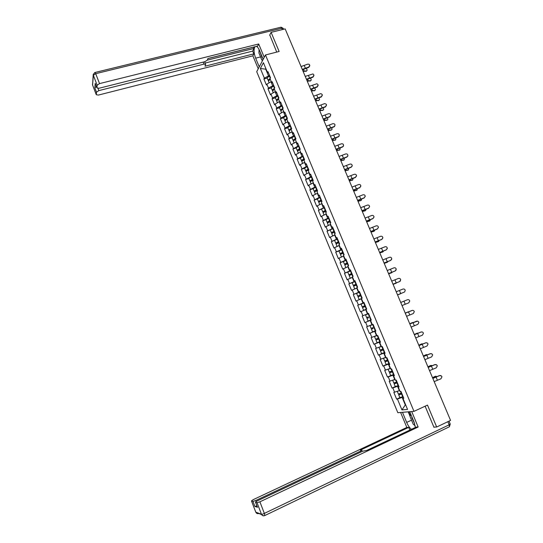 <?xml version="1.0" encoding="UTF-8"?>
<svg xmlns="http://www.w3.org/2000/svg" width="543" height="543" viewBox="0 0 543 543"><rect width="100%" height="100%" fill="white"/><g stroke="black" fill="none" stroke-linecap="round" stroke-linejoin="round"><path stroke-width="0.81" d="M256.724 71.703L397.822 412.7L413.983 411.356L265.473 54.965L256.724 71.703M405.54 404.583L401.942 409.911L407.549 409.408L402.947 398.345L403.788 398.243L400.924 391.354L400.089 391.476L398.263 387.078L398.935 386.582M401.942 409.911L397.428 399.03L396.621 399.132L399.892 397.652M398.745 390.838L393.824 392.385L396.621 399.132M394.625 392.27L392.833 387.94L392.032 388.069L395.365 386.582M395.066 379.387L389.25 381.349L392.032 388.069M390.037 381.206L388.252 376.896L387.464 377.046L390.933 375.525M390.471 368.337L384.695 370.353L387.464 377.046M385.469 370.19L383.684 365.887L382.917 366.07L386.684 364.441M385.897 357.328L380.154 359.405L382.917 366.07M380.915 359.208L379.143 354.925L378.383 355.136L382.951 353.188M381.335 346.366L375.627 348.497L378.383 355.136M376.38 348.273L374.616 344.011L373.869 344.242L380.222 341.574M376.801 335.445L371.127 337.631L373.869 344.242M371.867 337.379L370.102 333.13L369.369 333.388L375.729 330.768M372.274 324.571L366.634 326.805L369.369 333.388M367.367 326.533L365.609 322.298L364.889 322.583L371.249 319.997M362.167 316.019L368.527 313.46L362.167 316.019L364.889 322.583M362.88 315.721L361.136 311.506L360.423 311.811L357.715 305.275L364.081 302.756M364.034 302.648L357.715 305.275M358.414 304.956L356.676 300.754L355.977 301.087L353.276 294.577L359.642 292.1M359.561 291.896L353.276 294.577M353.968 294.231L352.231 290.043L351.545 290.403L348.857 283.914L353.439 282.163M355.108 281.193L348.857 283.914M349.536 283.541L347.812 279.373L347.133 279.76L344.459 273.299L348.239 271.873M350.676 270.529L344.459 273.299M345.124 272.898L343.4 268.751L342.742 269.158L340.074 262.717L343.556 261.427M346.258 259.9L340.074 262.717M340.726 262.296L339.008 258.163L338.364 258.59L335.703 252.183L339.049 250.961M341.852 249.318L335.703 252.183M336.348 251.735L334.637 247.615L333.999 248.07L331.352 241.683L337.583 239.056M337.468 238.777L331.352 241.683M331.983 241.214L330.28 237.108L329.655 237.59L327.015 231.223L333.226 228.562M333.103 228.27L327.015 231.223M327.633 230.727L325.943 226.641L325.325 227.144L322.698 220.804L325.97 219.671M328.753 217.811L322.698 220.804M323.302 220.288L321.619 216.216L321.008 216.738L318.395 210.426L324.544 207.697M324.415 207.385L318.395 210.426M318.992 209.883L317.309 205.824L316.712 206.374L314.105 200.082L317.384 198.989L320.227 197.319M320.099 197.007L314.105 200.082M314.696 199.519L313.019 195.48L312.435 196.05L309.836 189.785L313.114 188.706L315.931 186.989M315.795 186.656L309.836 189.785M310.413 189.195L308.743 185.17L308.173 185.767L305.58 179.523L308.858 178.464M311.512 176.353L305.58 179.523M306.143 178.912L304.48 174.9L303.924 175.518L301.345 169.294L304.623 168.255M307.243 166.09L301.345 169.294M301.894 168.663L300.238 164.665L299.688 165.31L297.123 159.106L300.401 158.088M302.987 155.861L297.123 159.106M297.666 158.454L296.01 154.47L295.473 155.135L292.915 148.958L296.193 147.961M298.752 145.667L292.915 148.958M293.444 148.28L291.801 144.316L291.272 145.001L288.72 138.852L292.005 137.868M294.53 135.519L289.243 138.153L288.72 138.852M289.243 138.153L287.607 134.196L287.084 134.908L284.546 128.779L287.824 127.815M290.322 125.406L285.055 128.053L284.546 128.779M285.055 128.053L283.426 124.116L282.917 124.849L280.385 118.741L283.67 117.797M286.134 115.326L280.887 118.001L280.385 118.741M280.887 118.001L279.258 114.078L278.763 114.831L276.244 108.743L279.523 107.813M281.96 105.288L276.733 107.982L276.244 108.743M276.733 107.982L275.111 104.073L274.622 104.847L272.111 98.785L275.396 97.869M277.799 95.29L272.593 97.998L272.111 98.785M272.593 97.998L270.977 94.102L270.502 94.896L267.998 88.862L271.283 87.966M273.652 85.326L268.466 88.054L267.998 88.862M268.466 88.054L266.857 84.172L266.396 84.986L263.898 78.973L267.183 78.097M269.525 75.402L264.36 78.144L263.898 78.973M264.36 78.144L260.355 68.493L263.416 62.703L267.482 72.49L268.452 72.823M281.03 110.249L280.419 109.978L283.147 108.166L280.575 101.975L280.066 102.763L278.423 98.799L278.926 97.998L276.353 91.821L275.858 92.636L274.215 88.685L274.71 87.864L272.152 81.708L271.663 82.543L270.027 78.613L270.509 77.764L267.957 71.635L267.482 72.49M283.154 108.172L282.638 108.953L284.294 112.93L285.231 113.168M371.283 320.078L370.53 320.37L371.276 320.065L368.493 313.379L367.754 313.691L365.975 309.408L366.708 309.089L363.939 302.417L363.206 302.75L361.434 298.487L362.161 298.141L359.391 291.496L358.679 291.856L356.914 287.607L357.62 287.233L354.871 280.616L354.165 281.002L352.407 276.767L353.106 276.373L350.364 269.776L349.672 270.19L347.92 265.975L348.606 265.554L345.871 258.984L345.192 259.425L343.447 255.224L344.126 254.776L341.404 248.232L340.732 248.694L338.995 244.513L339.66 244.038L336.945 237.522L336.293 238.01L334.563 233.843L335.207 233.347L332.513 226.852L331.868 227.368L330.144 223.214L330.782 222.691L328.094 216.223L327.456 216.759L325.739 212.625L326.37 212.082L323.689 205.641L323.065 206.197L321.354 202.077L321.972 201.507L319.304 195.093L318.693 195.677L316.99 191.57L317.594 190.98L314.933 184.586L314.336 185.197L312.639 181.104L313.23 180.486L310.582 174.12L309.992 174.751L308.302 170.678L308.886 170.04L306.245 163.694L305.668 164.353L303.985 160.294L304.555 159.628L301.928 153.309L301.365 153.988L299.682 149.949L300.245 149.257L297.625 142.965L297.069 143.664L295.399 139.639L295.949 138.927L293.335 132.655L292.799 133.381L291.129 129.37L291.666 128.637L289.066 122.392L288.537 123.139L286.874 119.141L287.403 118.388L284.81 112.163L284.294 112.93M370.53 320.37L372.322 324.673L373.075 324.388L375.871 331.115L375.111 331.379L376.903 335.696L377.67 335.438L380.48 342.192L379.7 342.429L381.505 346.767L382.286 346.536L385.102 353.31L384.315 353.527L386.121 357.878L386.915 357.674L389.745 364.475L388.944 364.665L390.763 369.03L391.564 368.853L394.408 375.688L393.594 375.851L395.419 380.236L396.234 380.086L399.091 386.942L398.263 387.078M398.616 385.801L397.537 386.283L399.343 390.627M397.537 386.283L392.833 387.94M394.008 374.731L392.935 375.206L394.734 379.53M392.935 375.206L388.252 376.896M393.594 375.851L394.279 375.383M389.426 363.708L388.347 364.17L390.139 368.48M388.347 364.17L383.684 365.887M388.944 364.665L389.643 364.231M384.858 352.719L383.779 353.181L385.564 357.47M383.779 353.181L379.143 354.925M384.315 353.527L385.028 353.126M380.304 341.778L379.231 342.233L381.01 346.509M379.231 342.233L374.616 344.011M379.7 342.429L380.426 342.063M375.776 330.884L374.697 331.325L376.469 335.588M374.697 331.325L370.102 333.13M375.111 331.379L375.837 331.04M371.256 320.024L370.183 320.465L371.941 324.707M370.183 320.465L365.609 322.298M366.016 309.51L365.683 309.639L367.441 313.868M365.683 309.639L361.136 311.506M367.754 313.691L368.5 313.399M361.536 298.731L361.204 298.86L362.955 303.075M361.204 298.86L356.676 300.754M363.206 302.75L363.966 302.492M357.016 287.865L355.59 288.509L357.07 287.987L356.737 288.123L358.482 292.317M356.737 288.123L352.231 290.043M358.679 291.856L359.446 291.625M352.624 277.303L352.292 277.425L354.029 281.607M352.292 277.425L347.812 279.373M354.165 281.002L354.946 280.799M348.199 266.647L347.866 266.769L349.597 270.937M347.866 266.769L343.4 268.751M349.672 270.19L350.459 270.014M343.787 256.031L343.454 256.16L345.178 260.301M343.454 256.16L339.008 258.163M345.192 259.425L345.993 259.276M339.389 245.463L339.056 245.585L340.773 249.712M339.056 245.585L334.637 247.615M340.732 248.694L341.547 248.579M335.011 234.929L334.678 235.051L336.389 239.164M334.678 235.051L330.28 237.108M336.293 238.01L337.115 237.922M330.653 224.442L330.314 224.558L332.017 228.657M330.314 224.558L325.943 226.641M331.868 227.368L332.696 227.3M326.302 213.99L325.97 214.105L327.667 218.184M325.97 214.105L321.619 216.216M327.456 216.759L328.298 216.725M321.979 203.577L321.646 203.686L323.336 207.752M321.646 203.686L317.309 205.824M323.065 206.197L323.92 206.191M317.662 193.199L317.329 193.315L319.012 197.367M317.329 193.315L313.019 195.48M318.693 195.677L319.555 195.697M313.372 182.869L313.033 182.977L314.716 187.016M313.033 182.977L308.743 185.17M314.336 185.197L315.205 185.244M309.089 172.572L308.757 172.681L310.426 176.706M308.757 172.681L304.48 174.9M309.992 174.751L310.874 174.826M304.827 162.316L304.494 162.425L306.157 166.429M304.494 162.425L300.238 164.665M305.668 164.353L306.557 164.454M300.578 152.101L300.245 152.203L301.901 156.194M300.245 152.203L296.01 154.47M301.365 153.988L302.261 154.117M296.349 141.92L296.01 142.022L297.666 145.999M296.01 142.022L291.801 144.316M297.069 143.664L297.978 143.82M292.134 131.779L291.795 131.881L293.444 135.845M291.795 131.881L287.607 134.196M292.799 133.381L293.715 133.564M287.933 121.68L287.6 121.775L289.236 125.725M287.6 121.775L283.426 124.116M288.537 123.139L289.467 123.342M283.745 111.614L283.412 111.709L285.048 115.639M283.412 111.709L279.258 114.078M279.577 101.589L279.245 101.677L280.874 105.6M279.245 101.677L275.111 104.073M280.066 102.763L281.016 103.021M275.423 91.597L275.091 91.686L276.713 95.588M275.091 91.686L270.977 94.102M275.858 92.636L276.815 92.921M271.29 81.64L270.95 81.735L272.566 85.618M270.95 81.735L266.857 84.172M271.663 82.543L272.627 82.855M266.07 69.097L265.737 69.185L268.439 75.687M265.948 68.791L265.737 69.185L260.355 68.493M265.473 54.965L279.136 51.483L271.106 32.349L269.654 35.207M271.106 32.349L285.163 28.908L450.561 420.397L436.687 427.022L427.49 405.098L413.983 411.356M433.884 427.124L436.687 427.022M403.239 396.913L402.159 397.401L405.207 404.732L405.587 404.691M402.159 397.401L397.428 399.03M402.947 398.345L403.612 397.822M309.754 65.275L308.791 67.02C310.039 66.076 310.08 65.133 308.913 64.189L307.589 64.189L301.073 66.558M308.791 67.02L302.268 69.395M302.431 69.775L308.879 67.312M303.001 71.133L306.605 70.916C307.379 70.427 307.25 69.619 306.211 68.493M306.469 71.024L303.157 71.5M268.425 81.083L270.312 79.298M268.534 80.486L268.038 80.16L270.088 78.504M267.095 77.887L269.701 75.823M270.115 78.83L269.063 79.997M259.941 51.531L261.841 57.205L262.547 57.802M262.893 59.9L261.76 59.805L258.943 53.031L259.045 49.474M411.825 416.685L411.865 417.961L414.662 423.703M415.191 425.8L413.223 424.226L410.013 416.501L410.807 414.241M259.249 66.87L255.644 58.169C253.839 53.16 253.581 49.365 254.877 46.793L254.898 46.759M263.185 59.336L259.5 50.479C258.549 48.252 257.538 46.881 256.472 46.365M264.244 57.314L258.699 43.976L257.667 46.067L207.921 58.501L207.304 60.137L253.988 48.442L253.5 47.112M205.105 63.069L252.705 51.09L253.988 48.442M252.705 51.09L253.852 53.845L252.875 55.834L98.378 95.079L96.274 94.72L96.505 92.174L94.835 87.81L96.389 86.5M258.244 68.798L252.875 55.834M207.304 60.137L204.887 61.678L99.057 88.251L96.912 87.857L95.222 83.384L94.835 87.81M258.699 43.976L99.518 83.608L97.156 85.21L96.912 87.857M97.971 88.394L98.826 90.62L203.985 64.115L205.648 64.407L205.016 66.205L253.852 53.845M98.826 90.62L96.505 92.174M269.776 34.962L276.733 52.094M207.894 58.576L253.466 47.187M262.344 60.952L261.869 59.811M262.391 59.859L262.622 60.422M409.755 411.709L414.051 422.04L415.368 427.463M411.533 420.146L406.666 422.42C407.969 425.447 409.537 427.755 411.384 429.343M406.666 422.42L402.478 412.313M400.619 412.463L406.822 427.443L408.716 427.368L360.321 450.14L361.814 450.215L360.532 451.158L255.76 500.517L256.14 501.501M409.836 430.07L408.716 427.368M406.822 427.443L253.133 499.689L251.477 500.897L255.801 512.151L261.468 514.269L257.029 502.696L255.481 502.194L257.165 500.958L362.588 451.233L366.878 450.357L416.148 427.09L418.151 427.015L259.907 501.82L264.353 513.413L449.17 424.816L447.853 421.694M411.716 411.546L418.151 427.015M251.504 500.911L252.957 501.379L255.76 500.517M256.92 505.933L254.891 506.443L257.409 507.216M257.029 502.696L259.907 501.82M434.481 427.097L433.979 427.341L425.121 406.198M410.067 416.352L408.193 411.838M408.709 411.798L410.311 415.653M313.929 75.117L312.958 76.855C314.268 75.81 314.248 74.846 312.911 73.95L305.227 76.4M312.958 76.855L306.428 79.244M306.585 79.611L313.039 77.14M318.117 84.986L317.146 86.731C318.517 85.55 318.422 84.559 316.861 83.758L309.401 86.276M317.146 86.731L310.61 89.133M310.752 89.48L317.221 87.002M322.318 94.896L321.347 96.64C322.78 95.276 322.583 94.278 320.757 93.64L313.589 96.192M321.347 96.64L314.797 99.057M314.94 99.389L321.415 96.898M326.54 104.847L325.562 106.584C327.049 104.989 326.73 104.005 324.619 103.625L317.791 106.143M325.562 106.584L319.006 109.021M319.141 109.333L325.63 106.835M330.768 114.831L329.988 116.473C331.25 114.654 330.782 113.725 328.576 113.684L322.013 116.127M329.798 116.569L323.234 119.019M323.356 119.317L329.859 116.806M307.134 80.914L310.705 80.656C311.478 80.215 311.383 79.427 310.42 78.294M310.576 80.758L307.284 81.26M272.532 90.98L274.446 89.235M272.674 90.376L272.152 90.063L274.412 88.353M271.201 87.769L273.828 85.746M274.242 88.747L273.217 89.9M311.282 90.729L314.818 90.43C315.585 90.036 315.531 89.269 314.641 88.129M314.702 90.518L311.424 91.068M276.659 100.917L278.586 99.199M276.842 100.299L276.278 100L278.769 98.242M275.321 97.692L277.968 95.697M278.518 98.65L277.392 99.837M315.442 100.584L318.945 100.245C319.712 99.892 319.684 99.145 318.87 98.011M318.836 100.319L315.578 100.903M280.799 110.887L282.747 109.204M279.455 107.657L282.122 105.688M282.903 108.552L281.281 109.638L281.6 109.808M319.623 110.473L323.085 110.086C323.845 109.774 323.859 109.055 323.112 107.928M322.99 110.161L319.752 110.779M284.953 120.899L286.921 119.25M285.238 120.241L284.58 119.989L287.328 118.204M283.609 117.655L286.297 115.72M287.335 118.483L285.442 119.65L285.835 119.799M323.818 120.397L327.259 119.969C327.999 119.684 328.033 118.992 327.368 117.885M327.151 120.044L323.94 120.689M289.127 130.944L291.184 129.302M289.48 130.259L288.754 130.035L291.516 128.277M287.776 127.686L290.478 125.786M291.611 128.515L289.616 129.696L290.111 129.825M335.024 124.856L334.583 126.499L334.04 126.594L334.529 126.275C335.398 124.462 334.827 123.607 332.818 123.695L326.248 126.152M334.04 126.594L327.47 129.051M327.592 129.336L334.101 126.818M328.026 130.361L331.454 129.886C332.167 129.621 332.221 128.956 331.63 127.883M331.325 129.974L328.142 130.639M293.315 141.024L295.643 139.32M293.749 140.311L292.942 140.128L295.725 138.39M291.958 137.759L294.679 135.893M295.813 138.614L293.804 139.782L294.435 139.87M339.287 134.922L339.049 136.307L338.309 136.653L339.002 136.096C339.558 134.352 338.913 133.571 337.074 133.741L330.497 136.212M338.309 136.653L331.725 139.123M331.841 139.395L338.357 136.863M332.248 140.359L335.669 139.843L335.9 137.922M335.513 139.945L332.357 140.623M297.516 151.144L300.15 149.366M298.053 150.391L297.143 150.248L299.946 148.544M296.152 147.866L298.901 146.033M300.035 148.755L298.012 149.909L298.84 149.929M343.57 145.022L343.461 146.176L342.585 146.746L343.414 145.972C343.733 144.316 343.047 143.603 341.35 143.827L334.766 146.311M342.585 146.746L336.002 149.237M336.103 149.488L342.633 146.949M336.49 150.397L339.891 149.834L340.183 147.995M339.714 149.949L336.592 150.642M304.263 158.929L302.234 160.07L303.401 159.961M301.732 161.305L304.508 159.52M302.41 160.497L301.365 160.416L304.182 158.732M300.367 158.013L303.137 156.214M347.873 155.169L347.832 156.106L346.882 156.879L347.791 155.916C347.941 154.348 347.221 153.689 345.64 153.954L339.049 156.452M346.882 156.879L340.285 159.384M340.386 159.622L346.923 157.07M340.746 160.47L344.14 159.859L344.479 158.115M343.929 159.988L340.841 160.701M308.512 169.144L306.469 170.271L308.207 169.959M305.967 171.507L308.763 169.749M306.829 170.617L305.6 170.617L308.438 168.961M304.596 168.201L307.386 166.436M352.19 165.35L352.183 166.117L351.192 167.047L352.149 165.934C352.176 164.441 351.443 163.837 349.95 164.115L343.346 166.626M351.192 167.047L344.588 169.565M344.683 169.789L351.226 167.23M345.015 170.583L348.396 169.925L348.782 168.269M348.158 170.068L345.11 170.794M312.775 179.4L310.725 180.507L313.019 179.991M311.37 180.738L309.849 180.853L312.707 179.231M310.216 181.742L313.033 180.018M312.076 183.466L312.944 183.025M308.845 178.423L311.648 176.692M356.52 175.579L355.522 177.262L356.507 176.02C356.446 174.595 355.699 174.025 354.274 174.31L347.663 176.842M355.522 177.262L348.911 179.794M348.993 179.998L355.55 177.425M349.305 180.731L352.672 180.025L353.099 178.464M352.407 180.181L349.387 180.928M317.058 189.697L314.994 190.79L317.282 190.24M316.094 190.831L314.119 191.136L316.99 189.534M314.485 192.012L317.322 190.328M316.141 193.912L317.648 193.165M360.864 185.849L359.866 187.511L360.864 186.168C360.735 184.796 359.989 184.253 358.611 184.545L351.993 187.091M359.866 187.511L353.242 190.057M353.323 190.24L359.887 187.661M353.608 190.919L356.961 190.165L357.423 188.706M356.663 190.335L353.683 191.102M321.354 200.028L319.277 201.1L321.565 200.53M321.368 200.774L318.402 201.453L321.293 199.878M318.768 202.329L321.626 200.679M320.275 204.365L321.958 203.523M365.235 196.166L364.224 197.795L365.235 196.369C365.052 195.039 364.299 194.523 362.968 194.822L356.337 197.38M364.224 197.795L357.599 200.353M357.667 200.53L364.244 197.937M357.925 201.141L361.265 200.34L361.753 198.982M360.939 200.53L358 201.31M325.671 210.399L323.58 211.458L325.861 210.86M325.915 211.003L322.705 211.804L325.61 210.263M323.065 212.68L325.943 211.064M324.449 214.838L326.275 213.922M369.613 206.523L368.602 208.118L369.613 206.625C369.396 205.335 368.636 204.84 367.339 205.139L360.701 207.711M368.602 208.118L361.964 210.698M362.032 210.854L368.616 208.247M362.262 211.403L365.588 210.555L366.104 209.306M365.229 210.752L362.33 211.553M329.995 220.811L327.897 221.849L330.171 221.225M330.225 221.354L327.022 222.202L329.947 220.689M327.381 223.071L330.28 221.49M328.651 225.352L330.619 224.361M325.983 219.705L328.875 218.11M374.018 217.051L372.993 218.483L374.012 216.929C373.76 215.673 373 215.191 371.724 215.49L365.086 218.076M372.993 218.483L366.349 221.076M366.41 221.211L373.007 218.605M366.613 221.707L369.926 220.811L370.455 219.664M369.532 221.021L366.674 221.843M334.345 231.257L332.235 232.289L334.495 231.63M334.542 231.746L331.352 232.635L334.298 231.148M331.712 233.504L334.631 231.956M332.886 235.886L334.97 234.834M330.307 230.123L331.352 232.635M378.423 227.402L377.405 228.99L378.423 227.286C378.145 226.051 377.378 225.583 376.129 225.881L369.478 228.488M377.405 228.888L370.754 231.494M370.801 231.617L377.405 228.99M370.984 232.051L374.283 231.101L374.819 230.069M373.855 231.325L371.032 232.166M338.703 241.75L336.585 242.762L338.839 242.076M338.886 242.178L335.703 243.115L338.669 241.655M336.063 243.97L339.002 242.463M337.155 246.454L339.348 245.355M339.382 245.443L338.493 245.843M334.651 240.576L335.703 243.115M382.849 237.929L381.831 239.422L382.849 237.685C382.55 236.47 381.783 236.015 380.555 236.314L373.896 238.934M381.831 239.334L375.172 241.954M375.213 242.056L381.831 239.422M375.369 242.429L378.654 241.431L379.19 240.515M378.186 241.662L375.41 242.531M343.088 252.278L340.95 253.276L343.203 252.556M343.237 252.644L340.067 253.629L343.054 252.196M340.427 254.484L343.386 253.011M340.407 254.436L341.486 257.036L343.733 255.909M343.767 255.991L342.477 256.601M339.008 251.076L341.968 249.59M387.281 248.524L386.27 249.895L387.288 248.131C386.969 246.936 386.202 246.488 384.994 246.787L378.322 249.42M386.277 249.814L379.605 252.454M379.638 252.536L386.27 249.895M379.774 252.848L383.039 251.803L383.562 251.009M382.537 252.047L379.808 252.929M347.479 262.846L345.334 263.83L347.581 263.084M347.608 263.158L344.452 264.183L347.452 262.778M344.805 265.032L347.791 263.593M345.898 267.645L348.138 266.511M348.165 266.572L346.753 267.265M343.386 261.611L346.366 260.165M391.713 259.201L390.722 260.402L391.747 258.617C391.415 257.436 390.648 257.002 389.446 257.301L382.774 259.948M390.736 260.341L384.057 262.988M384.084 263.056L390.722 260.402M384.193 263.307L387.444 262.208L387.946 261.543M386.901 262.459L384.22 263.369M351.891 273.462L349.733 274.419L351.973 273.652M352 273.706L348.85 274.778L351.871 273.407M349.203 275.62L352.21 274.222M350.527 278.192L352.563 277.147M352.583 277.201L351.355 277.833M347.778 272.192L350.778 270.781M396.125 269.986L395.195 270.957L396.22 269.152C395.874 267.984 395.107 267.55 393.919 267.848L387.234 270.516M395.216 270.903L388.523 273.57M388.55 273.618L395.195 270.957M388.625 273.801L392.324 272.124M391.286 272.919L388.645 273.855M356.323 284.111L354.151 285.055L356.384 284.254M356.398 284.301L353.269 285.414L356.303 284.07M353.615 286.256L356.649 284.892M355.903 288.482L357.002 287.831M352.183 282.808L355.21 281.43M400.462 280.887L399.682 281.546L400.714 279.726C400.354 278.573 399.587 278.145 398.413 278.444L391.713 281.118M399.709 281.505L393.01 284.186M393.023 284.22L399.682 281.546M393.078 284.342L396.702 282.76M395.684 283.412L393.091 284.376M361.468 298.575L360.029 299.193L361.502 298.65M360.769 294.801L357.701 296.091L360.756 294.774M361.509 298.67L359.14 299.553L361.462 298.548M359.14 299.553L358.041 296.912L361.102 295.602M357.701 296.091L356.602 293.451L359.656 292.127M404.65 291.896L405.227 290.342C404.854 289.202 404.087 288.781 402.92 289.073L396.214 291.767M404.223 292.148L397.517 294.849L404.189 292.175M400.761 293.668L397.551 294.93L401.046 293.451M366.681 309.021L363.593 310.284L366.681 309.008M365.263 305.6L362.147 306.809L365.256 305.587M363.593 310.284L362.493 307.63L365.575 306.354M361.054 304.168L364.122 302.865M402.037 305.546L408.75 302.838L409.755 301.005C409.374 299.872 408.601 299.451 407.44 299.75L400.734 302.458M368.663 317.703L366.959 318.395L368.663 317.709M368.324 316.881L366.62 317.567L368.324 316.881M366.959 318.395L368.066 321.056L371.168 319.813M366.62 317.567L365.514 314.906L368.609 313.644M406.578 316.291L413.298 313.562L414.295 311.709C413.909 310.582 413.142 310.168 411.981 310.46L405.261 313.189L412.476 310.345M405.234 313.114L408.424 311.777L405.227 313.101M408.784 311.736L408.424 311.777M373.143 328.488L371.446 329.201L373.163 328.529M373.102 324.456L369.993 325.698L373.109 324.463M371.446 329.201L372.559 331.868L375.681 330.66M371.1 328.359L374.222 327.144M411.132 327.076L417.859 324.327L418.863 322.461C418.463 321.341 417.689 320.927 416.542 321.218L409.816 323.961M409.802 323.927L417.526 321.137M409.748 323.804L412.28 322.657M413.481 322.413L412.924 322.413M379.075 338.825L376.849 339.68L379.034 338.73M376.869 335.608L375.383 336.165L376.835 335.533M376.822 335.506L374.494 336.531L376.876 335.635M379.028 338.696L375.953 340.047L379.089 338.852M377.059 342.708L380.209 341.547M375.6 339.192L378.743 338.017M412.218 322.678L409.734 323.771M415.707 337.902L422.44 335.14L423.445 333.246C423.038 332.133 422.264 331.725 421.117 332.017L414.384 334.773M414.363 334.719L421.069 331.99L422.44 332.038M414.282 334.536L416.834 333.307M418.158 333.151L417.438 333.09M383.609 349.733L381.369 350.568L383.555 349.583M381.396 346.502L379.903 347.038L381.342 346.38M383.534 349.536L380.473 350.934L383.63 349.773M381.58 353.602L384.756 352.475M380.114 350.072L383.283 348.932M380.154 346.834L381.41 346.536M416.725 333.348L414.261 334.481M420.296 348.769L427.042 345.986L428.04 344.086C427.633 342.972 426.852 342.565 425.712 342.857L418.972 345.626M418.938 345.558L425.658 342.816L427.253 342.993M418.829 345.3L421.402 344.004M422.821 343.943L421.972 343.807M388.164 360.674L385.91 361.495L388.082 360.484M388.062 360.423L385.007 361.862L388.191 360.735M386.121 364.529L389.317 363.443M384.648 360.986L387.838 359.887M383.731 358.156L385.964 357.491M385.937 357.437L384.593 357.837M421.259 344.058L418.802 345.233M424.904 359.676L431.658 356.88L432.656 354.959C432.242 353.853 431.461 353.445 430.327 353.737L423.574 356.527M423.533 356.432L430.26 353.683L432.011 353.975M423.397 356.113L425.983 354.742M427.49 354.783L426.526 354.565M392.738 371.663L390.465 372.464L392.637 371.419M392.603 371.344L389.569 372.831L392.765 371.738M390.675 375.505L393.899 374.46M389.202 371.948L392.413 370.889M388.082 369.233L390.532 368.48M390.505 368.412L388.978 368.907M425.8 354.803L423.364 356.032M429.533 370.625L436.294 367.815L437.291 365.88C436.871 364.781 436.09 364.373 434.957 364.658L428.196 367.462M428.149 367.353L434.882 364.591L436.742 364.977M427.986 366.966L430.585 365.527M432.16 365.663L431.094 365.364M397.32 382.7L395.039 383.48L397.198 382.408M397.164 382.313L394.143 383.847L397.361 382.788M395.25 386.521L398.494 385.516M393.77 382.951L397.008 381.933M393.79 382.998L392.657 380.276L395.121 379.516M395.087 379.435L393.695 379.903M430.368 365.595L427.938 366.864M434.176 381.62L440.95 378.797L441.941 376.842C441.513 375.742 440.733 375.335 439.606 375.627L432.832 378.444M432.778 378.322L439.525 375.546L441.459 376.007M432.588 377.86L435.208 376.347M436.844 376.598L435.683 376.204M401.929 393.777L399.634 394.537L401.786 393.431M401.739 393.322L398.732 394.91L401.969 393.872M399.845 397.585L403.11 396.621M398.358 394.001L401.616 393.023M397.32 391.333L399.723 390.593M434.95 376.428L432.533 377.738M305.485 68.472L304.29 65.642M303.503 69.524L304.128 70.997M305.919 71.391L306.503 70.923M269.518 79.135L269.708 79.59M269.314 75.966L270.251 78.212M95.222 83.384L96.912 87.796M97.156 85.21L93.355 75.28L92.575 84.986L96.274 94.665M282.421 29.58L281.858 28.236L95.711 73.672L99.518 83.608M203.985 64.115L203.177 62.112M260.559 56.913L255.644 58.169M93.355 75.28L95.711 73.672L94.842 72.518L93.22 74.459L93.355 75.28M92.663 85.278L92.453 84.09M95.073 72.463L280.575 27.299L283.256 28.514L283.589 29.295M258.807 513.502C257.579 513.909 256.615 513.549 255.916 512.416L261.59 514.547C262.439 515.68 263.525 515.986 264.841 515.456L264.353 513.413L261.59 514.547C262.344 515.748 263.369 516.108 264.658 515.619L264.556 515.578M255.515 502.207L257.484 507.338M254.891 506.443L252.957 501.379M360.891 452.034L360.532 451.158M251.477 500.897L255.726 512.029M449 421.144L450.208 424.002L449.17 424.816L449.394 426.778L264.658 515.619M449.394 426.778L450.242 424.076M309.646 78.307L308.444 75.47M313.827 88.183L312.619 85.332M318.022 98.093L316.807 95.229M322.23 108.037L321.015 105.166M326.452 118.021L325.23 115.136M307.657 79.353L308.254 80.771M310.039 81.124L310.623 80.663M273.638 89.052L273.835 89.52M273.441 85.882L274.446 88.299M311.825 89.215L312.401 90.572M314.166 90.891L314.764 90.437M277.772 99.002L277.975 99.491M277.582 95.839L278.607 98.303M316.012 99.118L316.562 100.414M318.313 100.693L318.911 100.245M281.926 108.994L282.136 109.496M281.736 105.831L282.76 108.301M320.214 109.055L320.737 110.29M322.474 110.528L323.078 110.086L322.488 110.528M286.093 119.019L286.31 119.535M285.903 115.863L286.935 118.347M324.429 119.032L324.924 120.207M326.648 120.397L327.259 119.969M290.274 129.085L290.498 129.614M290.091 125.928L291.129 128.419M330.694 128.039L329.465 125.141M328.664 129.044L329.133 130.157M330.843 130.306L331.454 129.886M294.476 139.184L294.7 139.734M294.292 136.035L295.331 138.533M334.943 138.092L333.714 135.187M332.907 139.089L333.354 140.142M335.051 140.257L335.669 139.843M298.684 149.325L298.921 149.888M298.507 146.182L299.553 148.687M339.219 148.191L337.984 145.273M337.176 149.176L337.59 150.167M339.273 150.235L339.891 149.834M302.919 159.499L303.143 160.042M302.743 156.364L303.788 158.882M343.502 158.318L342.266 155.393M341.452 159.303L341.846 160.226M343.509 160.26L344.14 159.859M307.162 169.715L307.372 170.224M308.37 169.898L308.573 170.38M306.992 166.579L308.044 169.111M347.805 168.493L346.563 165.554M345.748 169.464L346.115 170.326M347.764 170.312L348.396 169.925M311.424 179.971L311.621 180.446M312.646 180.167L312.911 180.819M311.261 176.842L312.313 179.373M352.129 178.695L350.88 175.749M350.059 179.665L350.398 180.466M352.034 180.405L352.672 180.025M315.7 190.26L315.883 190.702M316.929 190.478L317.268 191.299M315.537 187.138L316.596 189.683M356.466 188.944L355.21 185.984M354.389 189.907L354.694 190.641M356.317 190.539L356.961 190.165M319.997 200.591L320.166 200.998M321.232 200.829L321.646 201.813M319.841 197.469L320.899 200.028M360.817 199.227L359.561 196.261M358.733 200.184L359.011 200.849M360.62 200.706L361.265 200.34M324.307 210.962L324.456 211.336M325.549 211.213L326.031 212.374M324.151 207.847L325.216 210.412M365.181 209.55L363.919 206.571M363.091 210.494L363.348 211.098M364.937 210.915L365.588 210.555M329.886 221.639L330.443 222.969M328.481 218.259L329.553 220.838M369.566 219.915L368.303 216.922M367.468 220.852L367.692 221.388M369.274 221.157L369.926 220.811M334.237 232.112L334.861 233.612M332.832 228.718L333.904 231.304M373.971 230.313L372.695 227.313M371.86 231.243L372.064 231.718M373.625 231.44L374.283 231.101M338.608 242.619L339.307 244.289M337.189 239.212L338.269 241.805M378.39 240.759L377.113 237.739M376.272 241.683L376.442 242.083M377.989 241.764L378.654 241.431M342.993 253.167L343.767 255.013M341.574 249.746L342.653 252.352M382.822 251.239L381.539 248.212M382.367 252.122L383.039 251.803M347.398 263.749L348.239 265.778M345.972 260.321L347.058 262.934M387.274 261.76L385.992 258.719M386.772 262.527L387.444 262.208M351.816 274.378L352.733 276.584M350.384 270.937L351.477 273.563M391.741 272.321L390.451 269.267M391.184 272.966L391.87 272.654M356.249 285.048L357.24 287.43M354.817 281.593L355.909 284.227M396.227 282.923L394.931 279.862M395.616 283.439L396.302 283.141M360.708 295.759L361.774 298.324M359.262 292.29L360.362 294.937M400.734 293.566L399.431 290.491M365.174 306.51L366.281 309.171M363.729 303.028L364.828 305.682M405.254 304.25L403.944 301.161M369.661 317.302L370.774 319.976M368.208 313.806L369.315 316.474M409.789 314.974L408.479 311.872M374.168 328.142L375.281 330.823M372.708 324.626L373.822 327.307M414.343 325.739L413.033 322.623M378.688 339.015L379.808 341.71M377.263 335.574L378.342 338.18M418.918 336.545L417.601 333.422M383.229 349.936L384.356 352.638M381.865 346.658L382.883 349.095M423.506 347.391L422.183 344.255M387.79 360.898L388.917 363.613M386.494 357.783L387.437 360.057M428.115 358.285L426.784 355.136M424.436 355.624L424.578 355.97M392.365 371.901L393.499 374.629M391.136 368.948L392.012 371.052M432.744 369.213L431.407 366.057M429.018 366.457L429.194 366.878M396.96 382.951L398.094 385.686M395.799 380.161L396.607 382.102M437.386 380.188L436.049 377.018M433.613 377.337L433.823 377.833M401.569 394.042L402.709 396.784M400.483 391.422L401.216 393.186M306.605 70.916L306.021 71.384M268.357 80.921L269.138 82.814M267.027 77.724L268.038 80.16M256.506 46.379L254.877 46.793M93.22 74.459L92.575 85.047L96.274 94.72M283.174 28.331L281.07 27.191M205.573 64.223L204.575 61.759M362.283 451.376L361.842 450.296M255.481 502.194L257.45 507.325M310.705 80.656L310.114 81.117M272.471 90.824L273.272 92.758M271.133 87.613L272.152 90.063M314.818 90.43L314.227 90.885M276.597 100.767L277.412 102.736M275.26 97.543L276.278 100M318.945 100.245L318.347 100.686M280.738 110.745L281.573 112.754M279.394 107.507L280.419 109.978M284.899 120.756L285.754 122.813M283.548 117.512L284.58 119.989M289.073 130.815L289.942 132.906M287.722 127.551L288.754 130.035M293.261 140.902L294.15 143.04M291.903 137.63L292.942 140.128M297.469 151.029L298.372 153.207M296.105 147.75L297.143 150.248M301.691 161.196L302.607 163.416M300.32 157.904L301.365 160.416M305.926 171.405L306.863 173.665M304.555 168.092L305.6 170.617M310.182 181.647L311.132 183.948M308.804 178.321L309.849 180.853M314.451 191.923L315.422 194.272M313.067 188.591L314.119 191.136M318.734 202.247L319.725 204.636M317.343 198.901L318.402 201.453M323.037 212.605L324.042 215.035M321.639 209.245L322.705 211.804M327.354 223.003L328.379 225.481M325.956 219.63L327.022 222.202M331.685 233.442L332.73 235.961M336.036 243.922L337.101 246.481M338.988 251.029L340.067 253.629M344.791 264.998L345.871 267.604M343.366 261.57L344.452 264.183M349.19 275.593L350.276 278.213M347.764 272.158L348.85 274.778M353.608 286.229L354.701 288.862M352.176 282.781L353.269 285.414M361.047 304.155L362.147 306.809M369.993 325.698L371.1 328.366M375.953 340.047L377.066 342.728M374.494 336.531L375.607 339.205M380.473 350.934L381.593 353.622M379.007 347.405L380.127 350.092M385.007 361.862L386.134 364.563M383.541 358.319L384.661 361.02M389.569 372.831L390.695 375.546M388.089 369.274L389.216 371.989M394.143 383.847L395.27 386.575M398.732 394.91L399.865 397.646M397.259 391.354L398.379 394.055"/></g></svg>
